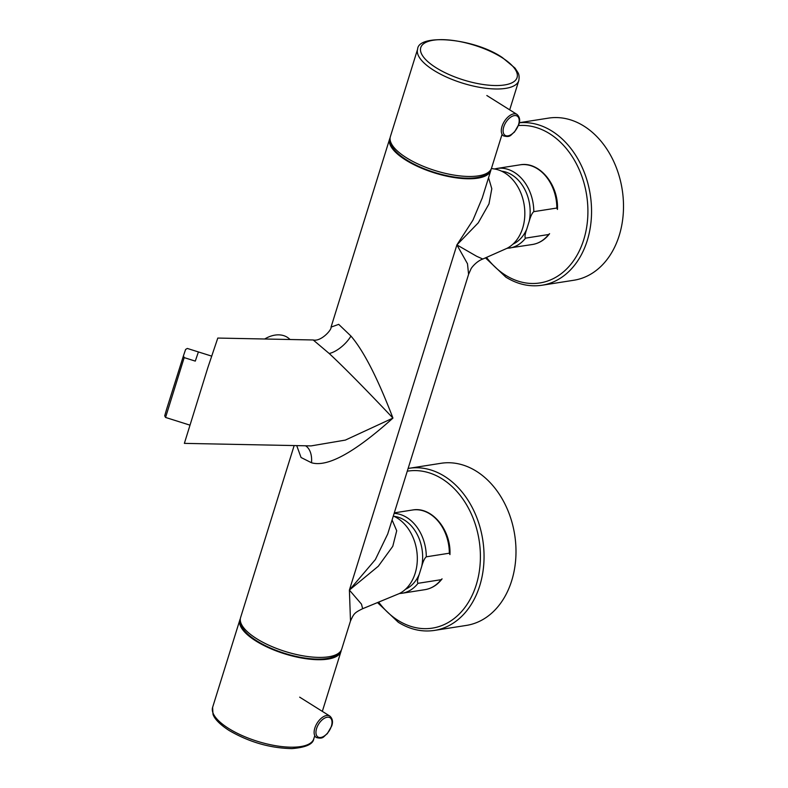 <?xml version="1.0" encoding="UTF-8"?>
<svg xmlns="http://www.w3.org/2000/svg" width="788" height="788" viewBox="0 0 788 788"><rect width="100%" height="100%" fill="white"/><g stroke="black" fill="none" stroke-linecap="round" stroke-linejoin="round"><path stroke-width="1.18" d="M392.079 519.962L396.709 530.757L392.779 546.32L378.319 566.217L349.389 590.074L350.493 620.964L341.736 649.076A52.973 19.109 -162.7 0 1 308.965 656.709A52.973 19.109 -162.7 0 1 256.691 638.723A52.973 19.109 -162.7 0 1 240.586 617.565L294.16 445.555M387.735 533.929L375.344 559.598L349.389 590.074L361.485 604.14L362.647 608.71C353.92 612.965 353.851 613.911 350.493 620.964L350.414 621.21M485.841 174.562L485.861 175.704M482.217 198.034L472.967 220.098L456.902 244.901L467.491 263.753L468.584 274.332M390.119 137.811A52.973 19.109 17.3 0 0 389.656 138.924A52.973 19.109 17.3 0 0 405.771 160.082A52.973 19.109 17.3 0 0 458.045 178.078A52.973 19.109 17.3 0 0 490.816 170.435A52.973 19.109 17.3 0 0 491.072 169.253M296.721 445.604L301.055 457.503L311.496 462.753C327.414 467.451 354.57 452.568 392.946 418.083C377.708 378.289 363.711 350.946 350.956 336.062L338.692 324.351L331.049 327.119C331.935 329.729 320.933 341.903 313.21 339.973L217.793 338.062L207.825 367.701L184.372 443.368L311.102 445.9L345.371 440.088L392.946 418.083C364.962 388.523 343.716 367.001 329.217 353.516L313.21 339.973M393.32 516.012A41.35 31.106 -98.9 0 1 415.158 573.309A41.35 31.106 81.1 0 1 399.418 593.531L362.647 608.71M488.55 177.704L491.801 188.756L488.974 203.925L478.237 222.866L456.902 244.901L476.651 256.277L482.817 259.035C476.563 261.163 471.214 267.89 470.879 269.161L468.624 274.234L387.657 534.165M482.817 259.035L506.92 248.358L532.481 244.487A40.316 30.328 -98.9 0 0 548.596 234.519L525.557 238.134C524.532 237.375 524.946 234.361 526.778 229.081L529.221 221.231C530.679 216.04 532.215 212.849 533.801 211.647L556.84 208.042L557.441 209.431C558.81 184.934 539.406 161.047 519.981 164.84A40.316 30.328 -98.9 0 1 556.84 208.042M533.801 211.647A40.316 30.328 81.1 0 0 496.952 168.455L494.47 168.977A41.35 31.106 -98.9 0 1 522.671 228.136A41.35 31.106 81.1 0 1 506.92 248.358M471.372 178.127A41.35 31.106 -98.9 0 0 470.85 178.758M429.706 171.321L430.435 171.075M240.32 618.747A52.973 19.109 17.3 0 0 239.867 619.87A52.973 19.109 17.3 0 0 255.972 641.028A52.973 19.109 17.3 0 0 308.246 659.014A52.973 19.109 17.3 0 0 341.017 651.371A52.973 19.109 17.3 0 0 341.283 650.189M338.633 653.193A51.683 18.636 -162.7 0 1 326.971 658.532A51.683 18.636 -162.7 0 1 272.845 649.056A51.683 18.636 -162.7 0 1 240.793 622.717M290.073 339.51L289.117 338.663A27.009 19.631 131.5 0 0 264.719 338.998M418.044 583.307A40.316 30.328 81.1 0 1 401.929 593.275L424.968 589.66C431.785 588.498 437.488 584.893 442.078 578.855L441.083 579.692L418.044 583.307C417.029 582.549 417.433 579.525 419.265 574.255L421.708 566.405C423.176 561.214 424.702 558.022 426.298 556.82L449.337 553.206L449.938 554.604C451.297 530.107 431.893 506.221 412.479 510.013A40.316 30.328 -98.9 0 1 449.337 553.206M532.481 244.487C539.297 243.325 545 239.729 549.591 233.681L548.596 234.519M488.432 172.247A51.683 18.636 -162.7 0 1 476.77 177.596A51.683 18.636 -162.7 0 1 422.644 168.11A51.683 18.636 -162.7 0 1 390.592 141.781M501.897 134.856L491.535 168.13A52.973 19.109 -162.7 0 1 458.764 175.773A52.973 19.109 -162.7 0 1 406.48 157.787A52.973 19.109 -162.7 0 1 390.375 136.629L417.63 49.142A52.973 19.109 17.3 0 0 433.735 70.299A52.973 19.109 17.3 0 0 486.009 88.286A52.973 19.109 17.3 0 0 518.78 80.652L509.688 109.847M185.623 349.429L187.317 348.444L185.623 349.429L183.427 355.851L184.195 357.614L165.559 417.443L164.712 415.828L166.564 409.356L183.427 355.851M189.711 425.067L165.559 417.443M184.195 357.614L195.286 361.111L198.409 351.94L187.317 348.444M198.409 351.94L211.598 356.097M440.984 463.295A82.041 61.73 81.1 0 1 476.454 471.293A82.041 61.73 -98.9 0 1 515.776 558.337A82.041 61.73 -98.9 0 1 466.417 625.406L434.464 630.42A82.041 61.73 -98.9 0 0 483.832 563.351A82.041 61.73 -98.9 0 0 444.511 476.297A82.041 61.73 -98.9 0 0 409.041 468.308L440.984 463.295M519.302 122.701L548.497 118.121A82.041 61.73 81.1 0 1 583.967 126.119A82.041 61.73 -98.9 0 1 623.288 213.164A82.041 61.73 -98.9 0 1 573.92 280.233L541.977 285.246A82.041 61.73 -98.9 0 0 591.335 218.178A82.041 61.73 -98.9 0 0 552.014 131.133A82.041 61.73 -98.9 0 0 519.292 122.79M456.902 244.901L349.389 590.074M311.496 462.753A20.675 12.903 105.3 0 0 305.517 445.781M350.956 336.062A20.675 9.161 -43.3 0 1 329.217 353.516M314.54 736.376L313.772 738.858A52.973 19.109 -162.7 0 1 281.001 746.492A52.973 19.109 -162.7 0 1 228.727 728.506A52.973 19.109 -162.7 0 1 212.612 707.348L239.867 619.87M329.808 716.056A12.657 6.984 122.1 0 0 314.836 728.073A12.657 6.984 122.1 0 0 316.343 737.509C323.651 739.469 323.435 736.307 327.266 733.736L331.709 726.004C333.186 721.847 332.556 718.528 329.808 716.056L299.667 697.153M331.384 726.191A11.367 6.265 122.1 0 0 327.138 717.228A11.367 6.265 122.1 0 0 316.589 728.516A11.367 6.265 122.1 0 0 320.834 737.479A11.367 6.265 122.1 0 0 331.384 726.191M394.138 513.372A40.316 30.328 81.1 0 1 426.298 556.82M424.968 589.66A40.316 30.328 -98.9 0 0 441.083 579.692M421.708 566.405A37.725 28.388 -98.9 0 0 394.039 516.327M405.485 589.286A37.725 28.388 -98.9 0 0 419.265 574.255M525.557 238.134A40.316 30.328 81.1 0 1 509.442 248.102M529.221 221.231A37.725 28.388 -98.9 0 0 501.552 171.163M512.988 244.122A37.725 28.388 -98.9 0 0 526.778 229.081M436.099 67.738A50.432 18.193 17.3 0 0 504.566 84.956A50.432 18.193 17.3 0 0 501.739 57.445A50.432 18.193 17.3 0 0 433.272 40.227A50.432 18.193 17.3 0 0 436.099 67.738M502.005 126.444A12.657 6.984 122.1 0 0 503.512 135.871C510.821 137.831 510.604 134.679 514.436 132.108L518.878 124.376C520.356 120.209 519.725 116.9 516.977 114.418A12.657 6.984 122.1 0 0 502.005 126.444M503.759 126.878A11.367 6.265 122.1 0 0 508.004 135.851A11.367 6.265 122.1 0 0 518.553 124.563A11.367 6.265 122.1 0 0 514.308 115.6A11.367 6.265 122.1 0 0 503.759 126.878M379.107 602.721A79.46 59.79 -98.9 0 0 398.029 620.383A79.46 59.79 -98.9 0 0 476.238 584.854A79.46 59.79 -98.9 0 0 442.107 478.868A79.46 59.79 -98.9 0 0 407.268 471.204M486.62 257.548A79.46 59.79 -98.9 0 0 505.541 275.209A79.46 59.79 -98.9 0 0 583.741 239.69A79.46 59.79 -98.9 0 0 549.62 133.694A79.46 59.79 -98.9 0 0 518.455 125.568M490.816 170.435L482.059 198.546M389.656 138.924L331.049 327.119M494.47 168.977L491.407 168.514M483.133 176.867L482.808 176.059M322.331 711.367L341.017 651.371M313.772 738.858C313.053 744.217 305.764 747.467 291.915 748.6C270.087 748.176 249.126 742.119 229.032 730.437C216.996 722.606 213.873 717.021 212.996 714.283L212.612 707.348M394.296 512.86L412.479 510.013M399.408 593.531L401.929 593.275M496.952 168.455L519.981 164.84M482.463 176.187L481.34 177.408M518.78 80.652C519.41 77.057 519.095 74.318 517.844 72.427L515.017 68.093L502.37 57.563C473.637 37.893 418.241 33.559 417.63 49.142M516.977 114.418L486.836 95.515M409.041 468.308L408.125 468.456M378.073 603.135L398.334 622.313C410.016 629.543 422.053 632.242 434.464 630.42M485.575 257.962L505.847 277.14C517.519 284.369 529.566 287.068 541.977 285.246"/></g></svg>
